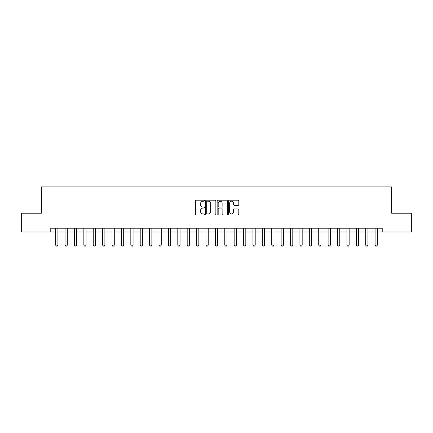 <?xml version="1.0" encoding="UTF-8"?>
<svg xmlns="http://www.w3.org/2000/svg" width="433" height="433" viewBox="0 0 433 433"><rect width="100%" height="100%" fill="white"/><g stroke="black" fill="none" stroke-linecap="round" stroke-linejoin="round"><path stroke-width="0.65" d="M204.473 200.696A0.514 0.514 0 0 0 203.959 200.181L196.122 200.181A0.736 0.736 0 0 0 195.38 200.917L195.38 214.194A0.736 0.736 0 0 0 196.122 214.936L203.959 214.936A0.514 0.514 0 0 0 204.473 214.416A0.514 0.514 0 0 0 203.959 213.902L202.942 213.902A2.36 2.36 0 0 1 200.582 211.542L200.582 210.433A2.36 2.36 0 0 1 202.942 208.073L203.959 208.073A0.514 0.514 0 0 0 204.473 207.559A0.514 0.514 0 0 0 203.959 207.039L202.942 207.039A2.36 2.36 0 0 1 200.582 204.679L200.582 203.575A2.36 2.36 0 0 1 202.942 201.21L203.959 201.21A0.514 0.514 0 0 0 204.473 200.696M238.058 205.377A0.736 0.736 0 0 0 238.799 204.641L238.799 200.917A0.736 0.736 0 0 0 238.058 200.181L229.355 200.181A0.736 0.736 0 0 0 228.619 200.917L228.619 214.194A0.736 0.736 0 0 0 229.355 214.936L238.058 214.936A0.736 0.736 0 0 0 238.799 214.194L238.799 209.696A0.736 0.736 0 0 0 238.058 208.96L234.334 208.96A0.736 0.736 0 0 0 233.598 209.696L233.598 211.926A1.976 1.976 0 0 1 231.623 213.902A1.976 1.976 0 0 1 229.652 211.926L229.652 203.185A1.976 1.976 0 0 1 231.623 201.21A1.976 1.976 0 0 1 233.598 203.185L233.598 204.641A0.736 0.736 0 0 0 234.334 205.377L238.058 205.377M50.775 231.985L21.65 231.985L21.65 213.193L41.379 213.193L41.379 186.888L391.621 186.888L391.621 213.193L411.35 213.193L411.35 231.985L382.225 231.985L382.225 228.223L50.775 228.223L50.775 231.985L55.662 231.985M215.856 200.917A0.736 0.736 0 0 0 215.114 200.181L206.411 200.181A0.736 0.736 0 0 0 205.675 200.917L205.675 214.194A0.736 0.736 0 0 0 206.411 214.936L215.114 214.936A0.736 0.736 0 0 0 215.856 214.194L215.856 200.917M217.886 200.181L226.589 200.181A0.736 0.736 0 0 1 227.325 200.917L227.325 214.194A0.736 0.736 0 0 1 226.589 214.936L222.865 214.936A0.736 0.736 0 0 1 222.124 214.194L222.124 208.809A0.736 0.736 0 0 0 221.387 208.073L218.914 208.073A0.736 0.736 0 0 0 218.178 208.809L218.178 214.416A0.514 0.514 0 0 1 217.664 214.936A0.514 0.514 0 0 1 217.144 214.416L217.144 200.917A0.736 0.736 0 0 1 217.886 200.181M57.914 231.985L65.053 231.985M67.31 231.985L74.449 231.985M76.706 231.985L83.845 231.985M86.097 231.985L93.241 231.985M95.493 231.985L102.632 231.985M104.889 231.985L112.028 231.985M114.285 231.985L121.424 231.985M123.681 231.985L130.82 231.985M133.072 231.985L140.211 231.985M142.468 231.985L149.607 231.985M151.864 231.985L159.003 231.985M161.26 231.985L168.399 231.985M170.651 231.985L177.795 231.985M180.047 231.985L187.186 231.985M189.443 231.985L196.582 231.985M198.839 231.985L205.978 231.985M208.235 231.985L215.374 231.985M217.626 231.985L224.765 231.985M227.022 231.985L234.161 231.985M236.418 231.985L243.557 231.985M245.814 231.985L252.953 231.985M255.205 231.985L262.349 231.985M264.601 231.985L271.74 231.985M273.997 231.985L281.136 231.985M283.393 231.985L290.532 231.985M292.789 231.985L299.928 231.985M302.18 231.985L309.319 231.985M311.576 231.985L318.715 231.985M320.972 231.985L328.111 231.985M330.368 231.985L337.507 231.985M339.759 231.985L346.903 231.985M349.155 231.985L356.294 231.985M358.551 231.985L365.69 231.985M367.947 231.985L375.086 231.985M377.338 231.985L382.225 231.985M207.223 201.21A0.514 0.514 0 0 0 206.709 201.729L206.709 213.382A0.514 0.514 0 0 0 207.223 213.902L208.295 213.902A2.36 2.36 0 0 0 210.654 211.542L210.654 203.575A2.36 2.36 0 0 0 208.295 201.21L207.223 201.21M222.124 203.223A1.976 1.976 0 0 0 220.153 201.248A1.976 1.976 0 0 0 218.178 203.223L218.178 206.303A0.736 0.736 0 0 0 218.914 207.039L221.387 207.039A0.736 0.736 0 0 0 222.124 206.303L222.124 203.223M57.995 228.223L57.952 228.375A0.752 0.752 0 0 0 57.914 228.602L57.914 245.138L57.351 246.112L56.225 246.112L55.662 245.138L55.662 228.602A0.752 0.752 0 0 0 55.624 228.375L55.576 228.223M55.662 245.138L57.914 245.138M67.391 228.223L67.342 228.375A0.752 0.752 0 0 0 67.31 228.602L67.31 245.138L66.747 246.112L65.616 246.112L65.053 245.138L65.053 228.602A0.752 0.752 0 0 0 65.02 228.375L64.972 228.223M65.053 245.138L67.31 245.138M76.787 228.223L76.738 228.375A0.752 0.752 0 0 0 76.706 228.602L76.706 245.138L76.143 246.112L75.012 246.112L74.449 245.138L74.449 228.602A0.752 0.752 0 0 0 74.416 228.375L74.368 228.223M74.449 245.138L76.706 245.138M86.183 228.223L86.135 228.375A0.752 0.752 0 0 0 86.097 228.602L86.097 245.138L85.534 246.112L84.408 246.112L83.845 245.138L83.845 228.602A0.752 0.752 0 0 0 83.807 228.375L83.764 228.223M83.845 245.138L86.097 245.138M95.574 228.223L95.531 228.375A0.752 0.752 0 0 0 95.493 228.602L95.493 245.138L94.93 246.112L93.804 246.112L93.241 245.138L93.241 228.602A0.752 0.752 0 0 0 93.203 228.375L93.155 228.223M93.241 245.138L95.493 245.138M104.97 228.223L104.927 228.375A0.752 0.752 0 0 0 104.889 228.602L104.889 245.138L104.326 246.112L103.2 246.112L102.632 245.138L102.632 228.602A0.752 0.752 0 0 0 102.599 228.375L102.551 228.223M102.632 245.138L104.889 245.138M114.366 228.223L114.317 228.375A0.752 0.752 0 0 0 114.285 228.602L114.285 245.138L113.722 246.112L112.591 246.112L112.028 245.138L112.028 228.602A0.752 0.752 0 0 0 111.995 228.375L111.947 228.223M112.028 245.138L114.285 245.138M123.762 228.223L123.714 228.375A0.752 0.752 0 0 0 123.681 228.602L123.681 245.138L123.113 246.112L121.987 246.112L121.424 245.138L121.424 228.602A0.752 0.752 0 0 0 121.386 228.375L121.343 228.223M121.424 245.138L123.681 245.138M133.158 228.223L133.11 228.375A0.752 0.752 0 0 0 133.072 228.602L133.072 245.138L132.509 246.112L131.383 246.112L130.82 245.138L130.82 228.602A0.752 0.752 0 0 0 130.782 228.375L130.734 228.223M130.82 245.138L133.072 245.138M142.549 228.223L142.506 228.375A0.752 0.752 0 0 0 142.468 228.602L142.468 245.138L141.905 246.112L140.779 246.112L140.211 245.138L140.211 228.602A0.752 0.752 0 0 0 140.178 228.375L140.13 228.223M140.211 245.138L142.468 245.138M151.945 228.223L151.896 228.375A0.752 0.752 0 0 0 151.864 228.602L151.864 245.138L151.301 246.112L150.17 246.112L149.607 245.138L149.607 228.602A0.752 0.752 0 0 0 149.574 228.375L149.526 228.223M149.607 245.138L151.864 245.138M161.341 228.223L161.292 228.375A0.752 0.752 0 0 0 161.26 228.602L161.26 245.138L160.692 246.112L159.566 246.112L159.003 245.138L159.003 228.602A0.752 0.752 0 0 0 158.971 228.375L158.922 228.223M159.003 245.138L161.26 245.138M170.737 228.223L170.689 228.375A0.752 0.752 0 0 0 170.651 228.602L170.651 245.138L170.088 246.112L168.962 246.112L168.399 245.138L168.399 228.602A0.752 0.752 0 0 0 168.361 228.375L168.318 228.223M168.399 245.138L170.651 245.138M180.128 228.223L180.085 228.375A0.752 0.752 0 0 0 180.047 228.602L180.047 245.138L179.484 246.112L178.358 246.112L177.795 245.138L177.795 228.602A0.752 0.752 0 0 0 177.757 228.375L177.709 228.223M177.795 245.138L180.047 245.138M189.524 228.223L189.475 228.375A0.752 0.752 0 0 0 189.443 228.602L189.443 245.138L188.88 246.112L187.754 246.112L187.186 245.138L187.186 228.602A0.752 0.752 0 0 0 187.153 228.375L187.105 228.223M187.186 245.138L189.443 245.138M198.92 228.223L198.871 228.375A0.752 0.752 0 0 0 198.839 228.602L198.839 245.138L198.276 246.112L197.145 246.112L196.582 245.138L196.582 228.602A0.752 0.752 0 0 0 196.55 228.375L196.501 228.223M196.582 245.138L198.839 245.138M208.316 228.223L208.268 228.375A0.752 0.752 0 0 0 208.235 228.602L208.235 245.138L207.667 246.112L206.541 246.112L205.978 245.138L205.978 228.602A0.752 0.752 0 0 0 205.94 228.375L205.897 228.223M205.978 245.138L208.235 245.138M217.712 228.223L217.664 228.375A0.752 0.752 0 0 0 217.626 228.602L217.626 245.138L217.063 246.112L215.937 246.112L215.374 245.138L215.374 228.602A0.752 0.752 0 0 0 215.336 228.375L215.288 228.223M215.374 245.138L217.626 245.138M227.103 228.223L227.06 228.375A0.752 0.752 0 0 0 227.022 228.602L227.022 245.138L226.459 246.112L225.333 246.112L224.765 245.138L224.765 228.602A0.752 0.752 0 0 0 224.732 228.375L224.684 228.223M224.765 245.138L227.022 245.138M236.499 228.223L236.45 228.375A0.752 0.752 0 0 0 236.418 228.602L236.418 245.138L235.855 246.112L234.724 246.112L234.161 245.138L234.161 228.602A0.752 0.752 0 0 0 234.129 228.375L234.08 228.223M234.161 245.138L236.418 245.138M245.895 228.223L245.847 228.375A0.752 0.752 0 0 0 245.814 228.602L245.814 245.138L245.246 246.112L244.12 246.112L243.557 245.138L243.557 228.602A0.752 0.752 0 0 0 243.525 228.375L243.476 228.223M243.557 245.138L245.814 245.138M255.291 228.223L255.243 228.375A0.752 0.752 0 0 0 255.205 228.602L255.205 245.138L254.642 246.112L253.516 246.112L252.953 245.138L252.953 228.602A0.752 0.752 0 0 0 252.915 228.375L252.872 228.223M252.953 245.138L255.205 245.138M264.682 228.223L264.639 228.375A0.752 0.752 0 0 0 264.601 228.602L264.601 245.138L264.038 246.112L262.912 246.112L262.349 245.138L262.349 228.602A0.752 0.752 0 0 0 262.311 228.375L262.263 228.223M262.349 245.138L264.601 245.138M274.078 228.223L274.029 228.375A0.752 0.752 0 0 0 273.997 228.602L273.997 245.138L273.434 246.112L272.308 246.112L271.74 245.138L271.74 228.602A0.752 0.752 0 0 0 271.707 228.375L271.659 228.223M271.74 245.138L273.997 245.138M283.474 228.223L283.426 228.375A0.752 0.752 0 0 0 283.393 228.602L283.393 245.138L282.83 246.112L281.699 246.112L281.136 245.138L281.136 228.602A0.752 0.752 0 0 0 281.104 228.375L281.055 228.223M281.136 245.138L283.393 245.138M292.87 228.223L292.822 228.375A0.752 0.752 0 0 0 292.789 228.602L292.789 245.138L292.221 246.112L291.095 246.112L290.532 245.138L290.532 228.602A0.752 0.752 0 0 0 290.494 228.375L290.451 228.223M290.532 245.138L292.789 245.138M302.266 228.223L302.218 228.375A0.752 0.752 0 0 0 302.18 228.602L302.18 245.138L301.617 246.112L300.491 246.112L299.928 245.138L299.928 228.602A0.752 0.752 0 0 0 299.89 228.375L299.842 228.223M299.928 245.138L302.18 245.138M311.657 228.223L311.614 228.375A0.752 0.752 0 0 0 311.576 228.602L311.576 245.138L311.013 246.112L309.887 246.112L309.319 245.138L309.319 228.602A0.752 0.752 0 0 0 309.286 228.375L309.238 228.223M309.319 245.138L311.576 245.138M321.053 228.223L321.005 228.375A0.752 0.752 0 0 0 320.972 228.602L320.972 245.138L320.409 246.112L319.278 246.112L318.715 245.138L318.715 228.602A0.752 0.752 0 0 0 318.683 228.375L318.634 228.223M318.715 245.138L320.972 245.138M330.449 228.223L330.401 228.375A0.752 0.752 0 0 0 330.368 228.602L330.368 245.138L329.8 246.112L328.674 246.112L328.111 245.138L328.111 228.602A0.752 0.752 0 0 0 328.073 228.375L328.03 228.223M328.111 245.138L330.368 245.138M339.845 228.223L339.797 228.375A0.752 0.752 0 0 0 339.759 228.602L339.759 245.138L339.196 246.112L338.07 246.112L337.507 245.138L337.507 228.602A0.752 0.752 0 0 0 337.469 228.375L337.426 228.223M337.507 245.138L339.759 245.138M349.236 228.223L349.193 228.375A0.752 0.752 0 0 0 349.155 228.602L349.155 245.138L348.592 246.112L347.466 246.112L346.903 245.138L346.903 228.602A0.752 0.752 0 0 0 346.865 228.375L346.817 228.223M346.903 245.138L349.155 245.138M358.632 228.223L358.584 228.375A0.752 0.752 0 0 0 358.551 228.602L358.551 245.138L357.988 246.112L356.857 246.112L356.294 245.138L356.294 228.602A0.752 0.752 0 0 0 356.262 228.375L356.213 228.223M356.294 245.138L358.551 245.138M368.028 228.223L367.98 228.375A0.752 0.752 0 0 0 367.947 228.602L367.947 245.138L367.384 246.112L366.253 246.112L365.69 245.138L365.69 228.602A0.752 0.752 0 0 0 365.658 228.375L365.609 228.223M365.69 245.138L367.947 245.138M377.424 228.223L377.376 228.375A0.752 0.752 0 0 0 377.338 228.602L377.338 245.138L376.775 246.112L375.649 246.112L375.086 245.138L375.086 228.602A0.752 0.752 0 0 0 375.048 228.375L375.005 228.223M375.086 245.138L377.338 245.138"/></g></svg>
